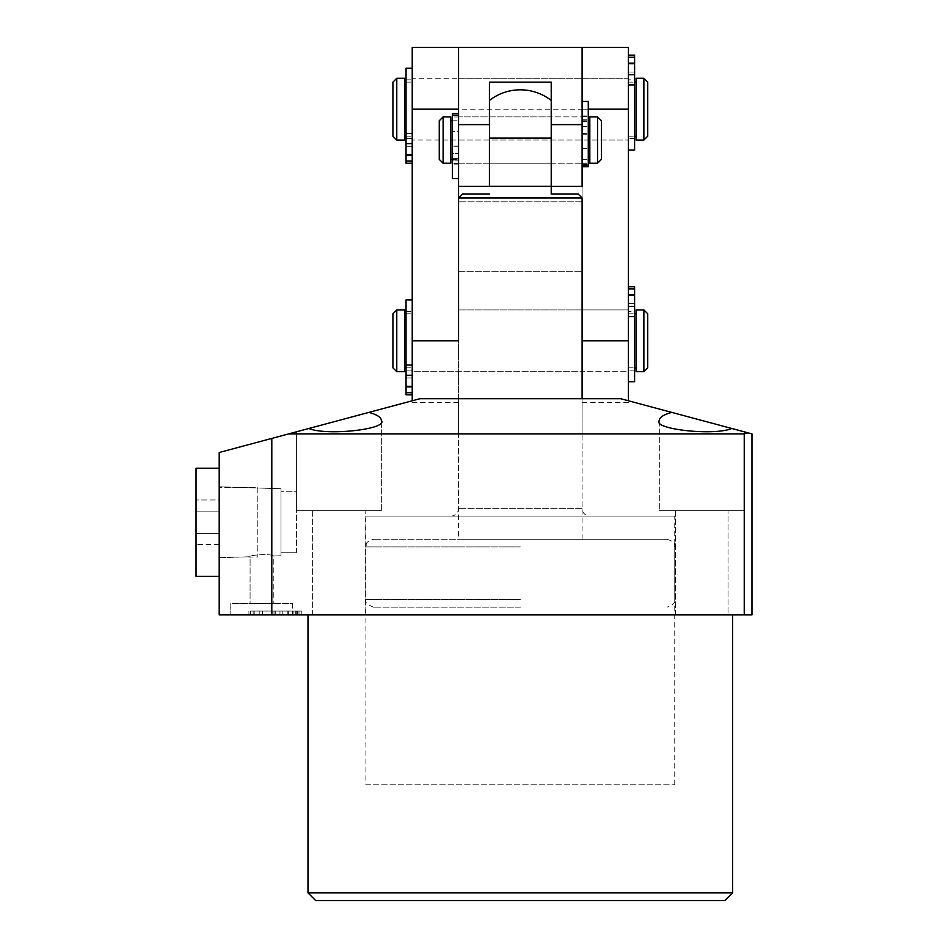 <?xml version="1.0" encoding="UTF-8"?>
<svg xmlns="http://www.w3.org/2000/svg" width="948" height="948" viewBox="0 0 948 948"><rect width="100%" height="100%" fill="white"/><g stroke="black" fill="none" stroke-linecap="round" stroke-linejoin="round"><path stroke-width="0.71" stroke-dasharray="4.74 3.56" d="M450.833 516.079A7.726 7.726 0 0 0 458.559 508.365L458.559 398.717L582.096 398.717L582.096 508.365L458.559 508.365L582.096 508.365A7.726 7.726 0 0 0 589.822 516.079L450.833 516.079L589.822 516.079M365.904 784.778L674.751 784.778L365.904 784.778L365.904 516.079L674.751 516.079L365.904 516.079M674.751 784.778L674.751 516.079M296.416 552.755L280.964 552.755L280.964 491.763L280.964 552.755L280.964 491.763L280.964 552.755L296.416 552.755L296.416 491.763L280.964 491.763L296.416 491.763L296.416 552.755M280.964 555.789L273.249 556.026C273.925 553.786 249.324 554.627 250.082 556.749L219.201 557.72L219.201 486.798L219.201 557.72L219.201 486.798L219.201 557.72L250.082 556.749L250.082 603.331L273.249 603.331L250.082 603.331L273.249 603.331L250.082 603.331L250.082 556.749C249.324 554.616 273.936 553.786 273.249 556.026C273.925 553.786 249.324 554.627 250.082 556.749C249.324 554.616 273.936 553.786 273.249 556.026L273.249 603.331L273.249 556.026L280.964 555.789L280.964 488.73L219.201 486.798L280.964 488.73L280.964 555.789M412.226 47.4L412.226 340.806L458.559 340.806L458.559 309.925L458.559 402.58L458.559 109.174L458.559 201.829L458.559 109.174L582.096 109.174L582.096 402.58L582.096 47.4L582.096 201.829L582.096 186.389L489.441 186.389L551.215 186.389L489.441 186.341L489.441 100.441L489.441 138.088L551.215 138.088L551.215 100.441L551.215 186.341M675.521 614.908L675.521 510.676L728.028 510.676L675.521 510.676L728.028 510.676L675.521 510.676L675.521 614.908L728.028 614.908L728.028 510.676L728.028 614.908L675.521 614.908M671.753 412.392C663.647 414.643 659.5 417.321 659.31 420.438L659.31 510.676L744.239 510.676L659.31 510.676L744.239 510.676L659.31 510.676L659.31 420.438C651.951 429.195 713.903 436.068 731.809 428.484L620.703 398.717L458.559 398.717L582.096 398.717L582.096 433.888L744.239 433.888L744.239 614.908L751.965 614.908L751.965 433.888L731.809 428.484M744.239 510.676L744.239 431.826L744.239 510.676M312.627 614.908L312.627 510.676L365.134 510.676L312.627 510.676L365.134 510.676L312.627 510.676L312.627 614.908L365.134 614.908L365.134 510.676L365.134 614.908L312.627 614.908M308.847 428.484L296.416 431.826L296.416 510.676L381.345 510.676L296.416 510.676L381.345 510.676L296.416 510.676L296.416 431.826L308.847 428.484C326.752 436.068 388.704 429.195 381.345 420.438C381.155 417.321 377.008 414.643 368.902 412.392L288.69 433.888L458.559 433.888L458.559 398.717L458.559 539.211L667.037 539.211L458.559 539.211M381.345 510.676L381.345 420.438L381.345 510.676M292.553 603.331L292.553 614.908L230.779 614.908L292.553 614.908L230.779 614.908L292.553 614.908L292.553 603.331L230.779 603.331L230.779 614.908L230.779 603.331L292.553 603.331M732.662 614.908L307.993 614.908L732.662 614.908M296.297 611.057L248.933 611.057L299.011 611.057L282.788 611.057L299.011 611.057L299.011 614.908L248.933 614.908L301.843 614.908L250.343 614.908L301.843 614.908L275.738 614.908L299.011 614.908L299.011 611.057L299.011 614.908L299.011 611.057L301.843 611.057L301.843 614.908L301.843 611.057L299.011 611.057L299.011 614.908L299.011 611.057L296.297 611.057L296.297 614.908M271.803 614.908L271.803 438.414L219.201 452.504L219.201 614.908L744.239 614.908M458.559 398.717L419.952 398.717L368.902 412.392M748.102 432.857L744.239 433.888M271.803 438.414L288.69 433.888M458.559 309.925L628.429 309.925L582.096 309.925L582.096 371.699L412.226 371.699L412.226 309.925L412.226 371.699L412.226 309.925L412.226 371.699L628.429 371.699L628.429 309.925L628.429 371.699L628.429 309.925L628.429 371.699L582.096 371.699L582.096 271.318L582.096 309.925L458.559 309.925L458.559 371.699L458.559 309.925L582.096 309.925L458.559 309.925L458.559 271.318L458.559 433.888M582.096 539.211L582.096 433.888M732.662 892.874L307.993 892.874M315.72 900.6L724.936 900.6M458.559 271.318L582.096 271.318L458.559 271.318M295.752 611.057L295.752 614.908M282.788 611.057L282.788 614.908L282.788 611.057M293.88 611.057L293.88 614.908M250.568 611.057L250.568 614.908M248.933 611.057L248.933 614.908M296.226 611.057L296.226 614.908M254.834 611.057L301.843 611.057L299.011 611.057L301.843 611.057L301.843 614.908L301.843 611.057L299.011 611.057L299.011 614.908L299.011 611.057L299.011 614.908L299.011 611.057L297.34 611.057L297.34 614.908L297.34 611.057L254.834 611.057L254.834 614.908M279.968 611.057L259.231 611.057L279.968 611.057L279.968 614.908L259.231 614.908L279.968 614.908L279.968 611.057M259.231 611.057L259.231 614.908M301.843 611.057L301.843 614.908L301.843 611.057M253.163 611.057L253.163 614.908L272.917 614.908L253.163 614.908L253.163 611.057L272.917 611.057L253.163 611.057L253.163 614.908L253.163 611.057M250.343 611.057L250.343 614.908L250.343 611.057M262.56 611.057L262.56 614.908M274.043 611.057L274.043 614.908M288.334 611.057L288.334 614.908M297.34 611.057L275.738 611.057L297.34 611.057M299.011 611.057L299.011 614.908L299.011 611.057M275.738 611.057L275.738 614.908L275.738 611.057M287.813 611.057L287.813 614.908M272.917 611.057L272.917 614.908L272.917 611.057M262.43 611.057L262.43 614.908M254.87 611.057L254.87 614.908M601.399 159.359L601.399 120.752M597.536 116.888L597.536 163.222M439.256 120.752L439.256 159.359M443.119 163.222L443.119 116.888M450.833 163.222L450.833 116.888M450.833 122.351L450.833 159.359L450.833 122.351M458.559 122.351L458.559 159.359L458.559 122.351M458.559 118.808L458.559 163.222L458.559 118.808M582.096 118.808L582.096 163.222L582.096 118.808M582.096 122.351L582.096 159.359L582.096 122.351M589.822 122.351L589.822 159.359L589.822 122.351M589.822 163.222L589.822 116.888M520.334 607.158L373.619 607.158L520.334 607.158M551.215 163.222L489.441 163.222L489.441 116.888L489.441 163.222L489.441 116.888L489.441 163.222L458.559 163.222L458.559 116.888L551.215 116.888L551.215 163.222L551.215 116.888L582.096 116.888L582.096 163.222L582.096 116.888L458.559 116.888L458.559 163.222L582.096 163.222L551.215 163.222L551.215 116.888L551.215 163.222M458.559 197.931L582.096 197.931M551.215 194.067L578.233 194.067M462.423 194.067L489.441 194.067M520.334 539.211L373.619 539.211L520.334 539.211M458.559 113.594L452.386 113.594L452.386 140.055L452.386 113.594L452.386 131.642L458.559 131.642L458.559 113.594L458.559 131.642L452.386 131.642L452.386 146.016L458.559 146.016L458.559 164.087L458.559 140.055L412.226 140.055L628.429 140.055L582.096 140.055L582.096 78.281L582.096 140.055L582.096 78.281L582.096 140.055L458.559 140.055L458.559 78.281L628.429 78.281L628.429 140.055L628.429 78.281L628.429 140.055L628.429 78.281L412.226 78.281L412.226 140.055L412.226 78.281L412.226 140.055L412.226 78.281L458.559 78.281L458.559 178.662L458.559 115.253L458.559 146.016L452.386 146.016L452.386 140.055L452.386 178.662M628.429 400.791L628.429 47.4M628.429 402.58L582.096 402.58M406.052 68.244L406.052 163.198L406.052 155.567L406.052 163.198L412.226 163.198L412.226 68.244L412.226 163.198L412.226 155.567L406.052 155.567L406.052 138.503L412.226 138.503L412.226 109.174L458.559 109.174L458.559 47.4L458.559 109.174L458.559 47.4L582.096 47.4L582.096 109.174L628.429 109.174L628.429 138.515L628.429 109.174M582.096 201.829L458.559 201.829L582.096 201.829M489.441 124.615L489.441 186.389L489.441 82.144L551.215 82.144L551.215 186.389M647.733 367.836L647.733 313.788M643.87 309.925L643.87 371.699M392.922 313.788L392.922 367.836M396.785 371.699L396.785 309.925M404.512 371.699L404.512 309.925M404.512 352.206L404.512 313.788L404.512 352.206M412.226 352.206L412.226 313.788L412.226 352.206M628.429 352.206L628.429 313.788L628.429 352.206M636.144 352.206L636.144 313.788L636.144 352.206M636.144 371.699L636.144 309.925M406.052 299.888L406.052 394.83L406.052 387.199L406.052 394.83L412.226 394.83L412.226 299.888L412.226 394.83L412.226 387.199L406.052 387.199L406.052 370.135L412.226 370.135L412.226 340.806L412.226 400.791M647.733 136.192L647.733 82.144M643.87 78.281L643.87 140.055M392.922 82.144L392.922 136.192M396.785 140.055L396.785 78.281M404.512 140.055L404.512 78.281M404.512 124.212L404.512 82.144L404.512 124.212M412.226 124.212L412.226 82.144L412.226 124.212M628.429 124.212L628.429 82.144L628.429 124.212M636.144 124.212L636.144 82.144L636.144 124.212M636.144 140.055L636.144 78.281M257.809 487.509L257.809 557.009L219.201 557.009L219.201 487.509L219.201 557.009L219.201 487.509L219.201 557.009L257.809 557.009L257.809 487.509L219.201 487.509L257.809 487.509L257.809 557.009L257.809 487.509M219.201 576.301L219.201 468.205L219.201 576.301L219.201 468.205L219.201 576.301L196.035 576.301L196.035 468.205L196.035 576.301L196.035 468.205L219.201 468.205M196.035 511.114L196.035 544.543L196.035 499.963L196.035 511.114L219.201 511.114L219.201 533.404L196.035 533.404L196.035 544.543L196.035 533.404L219.201 533.404L219.201 499.963L219.201 511.114L196.035 511.114L219.201 511.114L219.201 544.543L219.201 533.404L196.035 533.404L219.201 533.404L219.201 499.963L196.035 499.963L219.201 499.963L219.201 511.114L196.035 511.114M219.201 544.543L196.035 544.543L219.201 544.543L219.201 533.404L219.201 544.543M452.386 153.54L452.386 163.471L452.386 153.54L458.559 153.54L452.386 153.54M452.386 160.887L452.386 164.087L452.386 158.411L452.386 160.887L458.559 160.887L452.386 160.887M458.559 158.411L452.386 158.411L452.386 159.359L452.386 158.411L458.559 158.411M452.386 146.016L452.386 146.822L452.386 146.016M582.096 133.964L582.096 166.682L582.096 115.94L582.096 133.964L588.27 133.964L588.27 166.338L588.27 101.448M582.096 121.652L588.27 121.652L588.27 115.94L588.27 133.964M582.096 121.735L588.27 121.735L588.27 120.752L588.27 121.652M582.096 134.213L588.27 134.213L588.27 121.735M582.096 148.587L588.27 148.587L588.27 134.213M588.27 166.682L588.27 148.587M582.096 148.35L588.27 148.35M412.226 109.174L412.226 79.833L412.226 138.503L406.052 138.503L406.052 109.174L406.052 146.3L412.226 146.3L412.226 138.503L412.226 146.3L406.052 146.3L412.226 146.3L412.226 163.198M412.226 150.933L412.226 146.3L406.052 146.3L406.052 155.567L412.226 155.567L412.226 150.933M406.052 109.174L406.052 79.833L406.052 109.174M406.052 155.567L412.226 155.567L406.052 155.567M412.226 340.806L412.226 311.465L412.226 370.135L406.052 370.135L406.052 340.806L406.052 377.932L412.226 377.932L412.226 370.135L412.226 377.932L406.052 377.932L412.226 377.932L412.226 394.83M412.226 382.565L412.226 377.932L406.052 377.932L406.052 387.199L412.226 387.199L412.226 382.565M406.052 340.806L406.052 311.465L406.052 340.806M406.052 387.199L412.226 387.199L406.052 387.199M634.603 72.048L628.429 72.048L628.429 79.845L628.429 72.048L634.603 72.048L628.429 72.048L628.429 62.781L634.603 62.781L628.429 62.781L628.429 72.048L634.603 72.048L634.603 79.845L628.429 79.845L634.603 79.845L634.603 138.515L634.603 72.048M628.429 55.138L628.429 150.092L628.429 55.138L634.603 55.138L634.603 150.092M634.603 62.781L628.429 62.781L634.603 62.781M634.603 303.68L628.429 303.68L628.429 370.147L628.429 303.68L634.603 303.68L628.429 303.68L628.429 294.413L634.603 294.413L628.429 294.413L628.429 286.782L628.429 303.68L634.603 303.68L634.603 311.477L628.429 311.477L634.603 311.477L634.603 370.147L634.603 303.68M628.429 286.782L628.429 381.736L628.429 286.782L634.603 286.782L634.603 381.736M634.603 294.413L628.429 294.413L634.603 294.413M520.334 599.432L365.904 599.432L520.334 599.432M520.334 546.925L365.904 546.925L520.334 546.925M628.429 340.806L582.096 340.806M588.27 109.174L582.096 109.174M458.559 115.253L452.386 115.253M458.559 146.822L452.386 146.822L458.559 146.822M458.559 163.471L452.386 163.471L458.559 163.471M458.559 116.96L452.386 116.96L458.559 116.96M582.096 164.656L588.27 164.656M582.096 126.404L588.27 126.404M582.096 133.147L588.27 133.147M582.096 116.545L588.27 116.545M582.096 119.175L588.27 119.175M582.096 119.27L588.27 119.27M582.096 116.734L588.27 116.734M582.096 126.724L588.27 126.724M582.096 133.431L588.27 133.431M582.096 163.305L588.27 163.305M582.096 163.009L588.27 163.009M406.052 133.407L412.226 133.407M406.052 143.622L412.226 143.622M406.052 154.666L412.226 154.666M406.052 161.077L412.226 161.077M406.052 365.051L412.226 365.051M406.052 375.254L412.226 375.254M406.052 386.31L412.226 386.31M406.052 392.709L412.226 392.709M634.603 84.929L628.429 84.929M634.603 74.726L628.429 74.726M634.603 63.67L628.429 63.67M634.603 57.271L628.429 57.271M634.603 316.573L628.429 316.573M634.603 306.358L628.429 306.358M634.603 295.314L628.429 295.314M634.603 288.903L628.429 288.903M452.386 120.752L458.559 120.752M582.096 120.752L588.27 120.752L582.096 120.752M582.096 159.359L588.27 159.359M452.386 159.359L458.559 159.359L452.386 159.359M667.037 539.211C677.749 543.014 673.187 544.614 674.751 546.925L674.751 599.432C676.137 602.027 673.566 604.611 667.037 607.158M373.619 607.158C367.089 604.611 364.518 602.027 365.904 599.432L365.904 546.925C367.469 544.614 362.906 543.014 373.619 539.211M406.052 313.788L412.226 313.788M628.429 313.788L634.603 313.788M628.429 367.836L634.603 367.836M406.052 367.836L412.226 367.836M412.226 402.58L458.559 402.58M406.052 82.144L412.226 82.144M628.429 82.144L634.603 82.144M628.429 136.192L634.603 136.192M406.052 136.192L412.226 136.192M458.559 164.087L452.386 164.087L458.559 164.087M582.096 115.94L588.27 115.94M582.096 116.094L588.27 116.094M582.096 166.338L588.27 166.338M406.052 79.833L412.226 79.833M406.052 311.465L412.226 311.465M634.603 138.515L628.429 138.515M634.603 370.147L628.429 370.147"/><path stroke-width="1.42" d="M732.662 892.874L724.936 900.6L315.72 900.6L307.993 892.874L732.662 892.874L732.662 614.908M731.809 428.484C713.903 436.068 651.951 429.195 659.31 420.438C659.5 417.321 663.647 414.643 671.753 412.392L751.965 433.888L751.965 614.908L744.239 614.908L744.239 433.888L748.102 432.857M308.847 428.484L368.902 412.392C377.008 414.643 381.155 417.321 381.345 420.438C388.704 429.195 326.752 436.068 308.847 428.484L288.69 433.888L744.239 433.888M307.993 892.874L307.993 614.908M271.803 614.908L271.803 438.414L219.201 452.504L219.201 614.908L744.239 614.908M271.803 438.414L288.69 433.888M368.902 412.392L419.952 398.717L620.703 398.717L671.753 412.392M458.559 309.925L458.559 197.931L582.096 197.931L582.096 398.717M601.399 120.752L601.399 159.359L597.536 163.222L597.536 116.888L601.399 120.752M443.119 163.222L439.256 159.359L439.256 120.752L443.119 116.888L443.119 163.222L450.833 163.222L450.833 116.888L443.119 116.888M597.536 116.888L589.822 116.888L589.822 163.222L597.536 163.222M551.215 186.341L489.441 186.341L489.441 138.088L551.215 138.088L551.215 194.067L551.215 124.615L582.096 124.615L582.096 186.389L551.215 186.389M582.096 197.931L578.233 194.067L551.215 194.067M489.441 194.067L462.423 194.067L458.559 197.931M412.226 400.791L412.226 47.4L628.429 47.4L628.429 400.791M551.215 124.615L551.215 82.144L489.441 82.144L489.441 124.615L458.559 124.615L458.559 47.4M582.096 47.4L582.096 124.615M412.226 340.806L458.559 340.806L458.559 186.389L489.441 186.389L458.559 186.389L458.559 124.615M647.733 313.788L647.733 367.836L643.87 371.699L643.87 309.925L647.733 313.788M396.785 371.699L392.922 367.836L392.922 313.788L396.785 309.925L396.785 371.699L404.512 371.699L404.512 309.925L396.785 309.925M643.87 309.925L636.144 309.925L636.144 371.699L643.87 371.699M647.733 82.144L647.733 136.192L643.87 140.055L643.87 78.281L647.733 82.144M396.785 140.055L392.922 136.192L392.922 82.144L396.785 78.281L396.785 140.055L404.512 140.055L404.512 78.281L396.785 78.281M643.87 78.281L636.144 78.281L636.144 140.055L643.87 140.055M219.201 576.301L196.035 576.301L196.035 468.205L219.201 468.205M458.559 178.662L452.386 178.662L452.386 113.594L458.559 113.594M582.096 101.448L588.27 101.448L588.27 166.682L582.096 166.682M412.226 68.244L406.052 68.244L406.052 163.198L412.226 163.198M412.226 299.888L406.052 299.888L406.052 394.83L412.226 394.83M628.429 150.092L634.603 150.092L634.603 55.138L628.429 55.138M628.429 381.736L634.603 381.736L634.603 286.782L628.429 286.782M628.429 340.806L582.096 340.806M628.429 109.174L588.27 109.174M412.226 109.174L458.559 109.174M458.559 115.253L452.386 115.253M582.096 165.059L588.27 165.059M406.052 161.077L412.226 161.077M406.052 154.666L412.226 154.666M406.052 143.622L412.226 143.622M406.052 133.407L412.226 133.407M406.052 392.709L412.226 392.709M406.052 386.31L412.226 386.31M406.052 375.254L412.226 375.254M406.052 365.051L412.226 365.051M634.603 57.271L628.429 57.271M634.603 63.67L628.429 63.67M634.603 74.726L628.429 74.726M634.603 84.929L628.429 84.929M634.603 288.903L628.429 288.903M634.603 295.314L628.429 295.314M634.603 306.358L628.429 306.358M634.603 316.573L628.429 316.573M450.833 120.752L452.386 120.752M588.27 120.752L589.822 120.752M588.27 159.359L589.822 159.359M450.833 159.359L452.386 159.359M551.215 100.441A50.232 50.232 0 0 0 489.441 100.441M404.512 313.788L406.052 313.788M634.603 313.788L636.144 313.788M634.603 367.836L636.144 367.836M404.512 367.836L406.052 367.836M404.512 82.144L406.052 82.144M634.603 82.144L636.144 82.144M634.603 136.192L636.144 136.192M404.512 136.192L406.052 136.192"/></g></svg>
